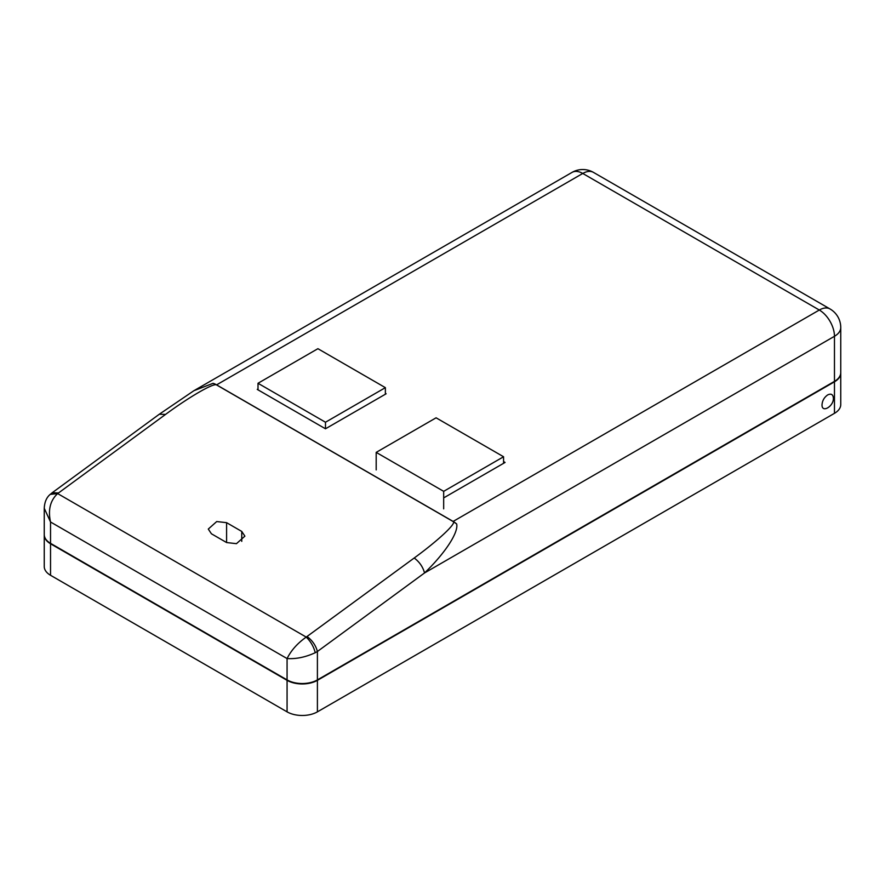 <?xml version="1.0" encoding="UTF-8"?>
<svg xmlns="http://www.w3.org/2000/svg" width="885" height="885" viewBox="0 0 885 885"><rect width="100%" height="100%" fill="white"/><g stroke="black" fill="none" stroke-linecap="round" stroke-linejoin="round"><path stroke-width="1.33" d="M44.25 534.794A21.439 12.379 0 0 0 44.25 535.016A21.439 12.379 0 0 0 50.533 543.766L287.072 680.333A21.439 12.379 0 0 0 317.405 680.333L834.466 381.811A21.439 12.379 0 0 0 840.75 373.061A21.439 12.379 0 0 0 840.75 372.839M840.75 373.061L840.75 404.578A21.439 12.379 180 0 1 834.466 413.328L317.405 711.85A21.439 12.379 180 0 1 287.072 711.85L50.533 575.283A21.439 12.379 180 0 1 44.25 566.533L44.25 535.016M827.707 394.909C831.159 393.305 833.062 394.4 833.393 398.195C833.736 406.458 821.667 413.428 822.021 404.755C822.353 400.584 824.256 397.299 827.707 394.909M453.131 521.53L456.638 523.931C458.762 532.106 445.52 552.782 424.534 572.96L317.405 651.493L317.405 679.901L834.466 381.369L834.466 336.289L424.534 572.96C422.919 566.942 419.49 561.953 414.213 558.004C438.341 540.425 456.992 522.947 453.131 521.53L216.593 384.953C213.971 382.63 189.49 396.757 165.539 414.423L159.3 414.235L193.903 390.705L213.086 383.316L216.593 384.953M317.405 679.901A21.439 12.379 180 0 1 287.072 679.901L287.072 658.562C291.154 650.375 297.537 643.218 306.221 637.089L414.213 558.004M165.539 414.423L57.658 493.587C50.246 500.445 47.879 509.915 50.533 521.995L50.533 543.335L287.072 679.901M50.533 543.335A21.439 12.379 180 0 1 44.25 534.573L44.25 508.289L50.533 521.995L287.072 658.562C296.209 659.126 305.591 657.168 315.237 652.71C313.721 646.647 310.712 641.448 306.221 637.089L57.658 493.587L50.213 494.383C46.54 497.447 44.56 502.083 44.25 508.289M456.638 523.931A21.439 12.379 -120 0 0 453.131 521.431L819.311 310.027A21.439 12.379 60 0 1 834.466 336.289A21.439 12.379 0 0 0 840.75 327.538L840.75 372.618A21.439 12.379 180 0 1 834.466 381.369M226.593 522.67L241.749 531.431L244.891 536.155L236.461 543.667L226.593 542.549L211.427 533.788L208.285 529.064L216.714 521.553L226.593 522.67L226.593 542.549M840.75 327.538A21.439 21.439 0 0 0 830.03 308.965A21.439 12.379 -60 0 0 819.311 310.027L582.761 173.46L216.593 384.864L453.131 521.431M216.593 384.864A21.439 12.379 -120 0 0 213.086 383.316M443.673 497.027L444.425 497.47L505.081 462.446L503.565 461.572M258.011 388.969L257.247 389.4L325.481 428.794L386.137 393.781L385.373 393.338M307.095 636.536C312.361 640.486 315.79 645.475 317.405 651.493L315.237 652.71M58.41 492.956L52.237 492.724L50.213 494.383M258.011 383.271L317.903 348.69L385.373 387.652L325.481 422.233L258.011 383.271L258.011 389.842M385.373 394.212L385.373 387.652M325.481 428.794L325.481 422.233M376.191 452.379L436.084 417.808L503.565 456.76L443.673 491.341L376.191 452.379L376.191 469.891M503.565 463.331L503.565 456.76M443.673 508.853L443.673 491.341M287.072 711.85L287.072 680.333M50.533 543.766L50.533 575.283M317.405 680.333L317.405 711.85M834.466 413.328L834.466 381.811M241.749 541.366L241.749 531.431M572.042 172.398A21.439 12.379 60 0 1 582.761 173.46A21.439 12.379 120 0 1 593.481 172.398A21.439 21.439 0 0 0 572.042 172.398L193.903 390.705M830.03 308.965L593.481 172.398M159.344 414.202L52.215 492.735"/></g></svg>
